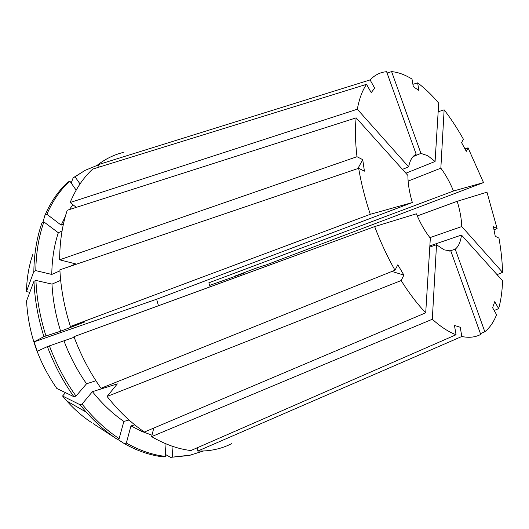 <?xml version="1.0" encoding="UTF-8"?>
<svg xmlns="http://www.w3.org/2000/svg" width="529" height="529" viewBox="0 0 529 529"><rect width="100%" height="100%" fill="white"/><g stroke="black" fill="none" stroke-linecap="round" stroke-linejoin="round"><path stroke-width="0.79" d="M436.518 244.748L444.089 249.833L450.834 251.004L480.722 334.44C475.254 337.31 468.965 337.998 461.837 336.49L460.23 327.259L454.457 325.441L456.064 334.751C448.559 331.934 440.637 326.763 432.312 319.252L436.518 244.748L429.786 247.05M374.664 226.584L73.948 336.702C80.99 355.462 90.009 372.654 100.993 388.266L394.984 270.207C387.321 256.625 380.549 242.084 374.664 226.584L416.383 213.802C420.376 223.364 425.025 231.477 430.335 238.143L425.713 312.804C417.308 304.003 409.115 293.258 401.141 280.562L403.898 275.087L391.896 271.443M74.159 337.251L47.379 346.588C54.236 364.865 63.096 381.581 73.948 396.743L56.834 388.471C38.405 361.922 28.315 332.741 26.549 300.922L33.968 281.302C34.722 299.612 38.042 318.048 43.927 336.623L34.048 341.866L156.624 299.235L158.475 305.749M156.624 299.235L412.349 202.528L370.287 214.311L70.403 326.472L85.01 321.877L60.63 331.2L43.927 336.623M356.143 117.855L67.236 210.264C62.283 225.023 59.751 241.535 59.638 259.805L356.982 156.71C355.276 142.275 354.992 129.327 356.143 117.855L407.912 175.456C407.919 183.649 409.4 192.675 412.349 202.528M402.443 169.373L408.639 166.86L357.326 109.219L70.132 202.514L76.315 207.361M123.317 152.431C114.218 154.66 105.714 158.779 97.819 164.777L370.075 79.919C374.056 75.773 378.572 73.167 383.624 72.103L386.587 71.646L416.178 154.256C412.441 156.068 409.929 160.274 408.639 166.86M413.03 156.644L420.919 153.397L391.612 71.62L387.083 73.022M405.888 173.201L435.083 161.477L427.769 155.698L420.919 153.397M370.075 79.919L374.691 88.131L371.213 92.621L366.537 84.336C362.299 90.532 359.231 98.824 357.326 109.219M435.083 161.477L438.7 103.095C431.757 94.903 424.727 88.158 417.606 82.861L418.935 90.459L413.321 86.71L411.998 79.059C404.916 74.682 398.119 72.202 391.612 71.62M210.132 286.83L208.849 282.817L453.492 191.009C449.908 182.307 445.689 174.696 440.842 168.176L444.135 109.814L438.164 111.771M453.492 191.009L483.519 182.598L468.059 147.836L464.971 148.907M444.135 109.814C450.933 118.655 457.354 128.448 463.391 139.193L461.586 142.651L466.287 151.34L468.059 147.836M457.188 201.304L486.964 192.179L497.108 228.601L493.385 226.69L495.243 236.271L498.966 238.123C501.095 250.085 502.286 261.491 502.55 272.342L461.777 226.551C461.467 218.675 459.939 210.258 457.188 201.304L417.295 215.944M480.451 333.687L484.829 331.762L455.238 249.172C458.57 246.501 460.653 241.799 461.473 235.055L429.859 245.866M484.829 331.762C489.755 327.795 493.669 322.115 496.566 314.729L492.618 307.739L494.734 301.656L498.635 308.599C500.956 300.439 502.259 291.155 502.537 280.747L461.473 235.055M356.982 156.71L362.729 159.652L364.415 171.165L358.662 168.295C361.188 183.292 365.07 198.626 370.287 214.311M408.13 181.097L440.842 168.176M461.777 226.551L429.932 237.633M455.238 249.172L449.505 251.083M497.062 274.657L502.55 272.342M494 229.851L497.108 228.601M70.132 202.514C75.925 188.721 83.45 177.579 92.687 169.095L366.537 84.336M153.78 428.06L151.618 436.623L432.312 319.252M151.618 436.623C165.002 444.413 178.101 449.055 190.916 450.536L456.064 334.751M165.63 454.576L170.583 457.36L189.104 455.495L203.427 450.999M65.378 216.301L61.172 225.123L46.876 214.258C52.827 200.636 60.485 189.587 69.854 181.116L67.977 182.102C58.593 190.572 50.923 201.615 44.958 215.23L42.862 222.431M32.904 254.218C28.943 265.551 26.794 278.009 26.45 291.605L33.836 271.509L35.793 270.617L51.782 274.445L59.929 270.841M62.065 230.955L58.316 232.753L43.894 221.909L41.976 222.868C36.865 237.369 34.147 253.543 33.836 271.377L33.836 271.509M46.876 214.258L44.958 215.23M117.352 439.096L124.262 443.6L126.345 443.071C139.716 450.609 152.848 455.059 165.742 456.428L164.955 443.408M124.262 443.6C137.633 451.118 150.772 455.555 163.666 456.911L165.742 456.428M72.896 204.683L69.398 209.577M69.854 181.116L76.156 190.156M126.345 443.071L130.967 425.911L141.481 431.287L151.982 435.182M63.434 224.018L61.172 225.123M130.967 425.911L134.783 424.88M70.403 326.472C64.326 307.415 60.822 288.53 59.876 269.816L358.662 168.295M394.984 270.207L397.808 264.798L403.898 275.087M47.379 346.588L37.294 351.256L34.048 341.866M33.968 281.302L35.939 280.43C36.706 298.773 40.039 317.241 45.937 335.855M35.939 280.43L51.987 284.119C52.774 299.725 55.657 315.416 60.63 331.2M51.987 284.119L60.67 280.357M494.192 310.53L498.635 308.599M483.519 182.598L266.583 264.771L257.868 267.515L235.425 275.88L244.286 273.076L244.12 272.64M197.542 447.64L197.786 451.039C210.198 451.316 221.506 448.843 231.709 443.619M197.786 451.039L461.837 336.49M412.911 84.336L417.606 82.861M65.497 392.657L62.574 396.009L79.978 404.705L82.035 404.077L92.443 391.658L117.332 383.875L107.089 396.466C118.661 411.119 131.093 422.982 144.397 432.034L425.713 312.804M107.089 396.466L401.141 280.562M29.803 292.325L26.45 291.605M62.574 396.009L66.925 401.108C74.734 409.81 83.06 417.024 91.887 422.757M244.286 273.076L209.649 285.415M98.01 165.055L85.189 170.312L73.174 177.784L75.052 176.792L80.018 183.947M71.19 183.027L73.174 177.784M93.15 423.57L117.054 439.176L119.131 438.634L123.872 421.421L129.036 420M79.978 404.705L86.227 412.131C95.954 423.021 106.23 432.034 117.054 439.176M170.583 457.36L191.167 455.019M43.894 221.909C38.782 236.463 36.084 252.703 35.793 270.617M85.189 170.312L75.052 176.792M49.395 345.84C56.272 364.15 65.14 380.9 76.004 396.095L86.544 383.77L95.928 380.748M73.948 396.743L76.004 396.095M82.035 404.077C93.494 418.34 105.86 429.852 119.131 438.634M172.652 456.877L171.978 446.132M58.316 232.753C54.15 245.317 51.974 259.21 51.782 274.445M64.029 341.013C69.901 356.52 77.406 370.769 86.544 383.77M92.443 391.658C102.143 403.799 112.617 413.724 123.872 421.421M70.112 266.338L75.627 263.898L59.638 259.805M99.353 167.032L97.819 164.777M362.729 159.652L357.882 168.559M32.738 274.485L33.836 271.377M66.925 401.108L86.227 412.131"/></g></svg>
